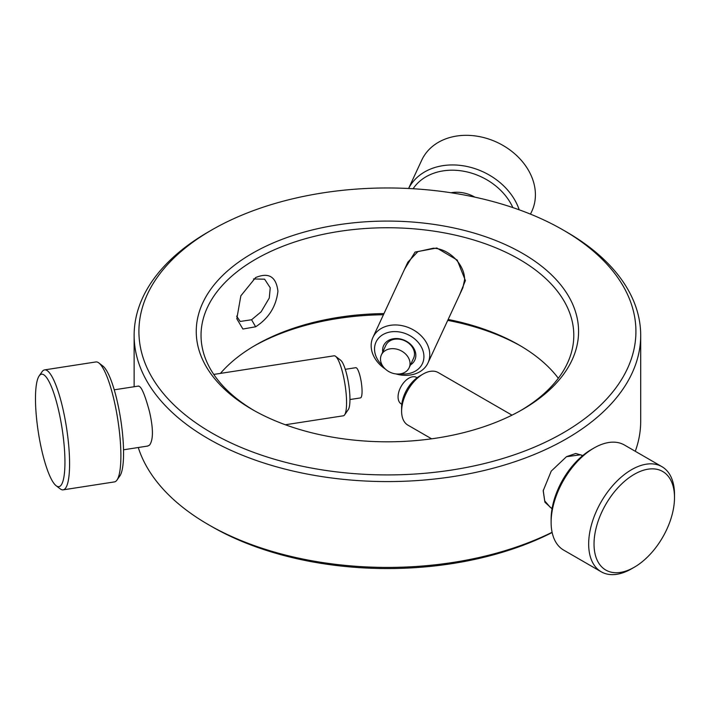 <?xml version="1.0" encoding="UTF-8"?>
<svg xmlns="http://www.w3.org/2000/svg" width="710" height="710" viewBox="0 0 710 710"><rect width="100%" height="100%" fill="white"/><g stroke="black" fill="none" stroke-linecap="round" stroke-linejoin="round"><path stroke-width="1.06" d="M255.653 277.566C268.726 272.108 276.154 276.66 277.93 291.207C276.137 306.534 268.7 318.399 255.627 326.786L242.891 329.032L236.812 318.746L240.841 295.839L255.653 277.566M236.608 316.11L240.211 321.452L251.571 319.757L261.094 311.841L269.285 298.014L270.235 287.79L264.608 279.19L253.523 278.95M552.043 508.804L544.907 502.192L543.239 490.637L551.235 471.112L566.518 456.654L575.748 453.486L582.821 455.527M566.411 456.716L580.629 454.782L582.457 455.829M404.611 269.134L415.075 252.068L436.801 248.003L457.213 260.082L465.405 280.565L459.503 295.023M385.273 368.996A30.344 23.936 24.9 0 1 372.936 337.374L407.833 262.185L417.853 251.642L433.295 248.216C450.096 248.757 465.014 265.709 464.571 279.74L462.884 287.736L427.988 362.925A30.344 23.936 24.9 0 1 403.289 375.253A30.344 23.936 24.9 0 1 395.878 373.913M349.95 399.535L360.44 397.911A15.292 3.231 -98.8 0 0 360.724 397.804A15.292 3.231 -98.8 0 0 361.186 381.625A15.292 3.231 -98.8 0 0 355.763 367.691L345.273 369.315M335.555 356.305L340.667 360.236A25.569 5.405 81.2 0 1 348.672 384.261A25.569 5.405 81.2 0 1 348.299 409.572L344.616 414.871A30.344 6.417 -98.8 0 0 345.051 384.82A30.344 6.417 -98.8 0 0 335.555 356.305A30.344 6.417 -98.8 0 0 334.073 355.808L213.763 374.427M285.358 424.757L343.356 415.794A30.344 6.417 -98.8 0 0 343.906 415.581A30.344 6.417 -98.8 0 0 344.616 414.871M138.343 386.204C141.095 385.725 144.831 394.263 149.535 411.818C153.378 428.742 153.378 439.854 149.535 445.152L147.396 446.102M98.85 362.943L102.914 366.067A56.898 12.026 81.2 0 1 120.718 419.521A56.898 12.026 81.2 0 1 119.901 475.869L116.973 480.066A60.696 12.824 -98.8 0 0 117.851 419.965A60.696 12.824 -98.8 0 0 98.85 362.943A60.696 12.824 -98.8 0 0 95.894 361.949L44.597 369.883A60.696 12.824 81.2 0 1 66.119 425.201A60.696 12.824 81.2 0 1 64.255 489.421A60.696 12.824 81.2 0 1 63.154 489.847A60.696 12.824 81.2 0 1 60.19 488.853L56.134 485.729A56.898 12.026 -98.8 0 0 59.951 486.27A56.898 12.026 -98.8 0 0 61.264 423.533A56.898 12.026 -98.8 0 0 40.479 374.596A56.898 12.026 -98.8 0 0 39.148 375.927A56.898 12.026 -98.8 0 0 38.331 432.266A56.898 12.026 -98.8 0 0 56.134 485.729M63.154 489.847L114.452 481.904A60.696 12.824 -98.8 0 0 115.552 481.486A60.696 12.824 -98.8 0 0 116.973 480.066M39.148 375.927L42.076 371.729A60.696 12.824 81.2 0 1 43.496 370.309A60.696 12.824 81.2 0 1 44.597 369.883M530.494 214.136L531.843 211.252A60.696 47.863 -155.1 0 0 471.129 135.504A60.696 47.863 -155.1 0 0 421.74 160.149L408.578 188.496M512.877 207.595A56.898 44.872 -155.1 0 0 456.761 170.364A56.898 44.872 -155.1 0 0 413.105 188.736M408.614 188.496A60.696 47.863 24.9 0 1 457.391 165.119A60.696 47.863 24.9 0 1 519.214 209.814M451.081 192.756A30.344 23.936 24.9 0 1 459.237 192.33A30.344 23.936 24.9 0 1 474.937 197.167M372.936 337.374A30.344 23.936 24.9 0 1 397.635 325.047A30.344 23.936 24.9 0 1 427.988 362.925M400.396 373.851A25.569 20.164 -155.1 0 0 401.611 373.966A25.569 20.164 -155.1 0 0 423.808 354.601A25.569 20.164 -155.1 0 0 396.846 331.668A25.569 20.164 -155.1 0 0 375.83 342.504A25.569 20.164 -155.1 0 0 382.415 365.508M382.743 352.018A17.2 13.57 24.9 0 1 397.627 338.581A17.2 13.57 24.9 0 1 414.4 349.427A17.2 13.57 24.9 0 1 410.486 364.887M409.137 367.78L413.593 358.186A15.292 12.061 -155.1 0 0 398.301 339.096A15.292 12.061 -155.1 0 0 385.849 345.308L381.394 354.902A15.292 12.061 24.9 0 1 393.846 348.699A15.292 12.061 24.9 0 1 409.137 367.78A15.292 12.061 24.9 0 1 396.695 373.992A15.292 12.061 24.9 0 1 381.394 354.902M417.089 377.738L416.521 377.409A15.292 8.831 120 0 0 400.067 388.494A15.292 8.831 120 0 0 401.23 403.901L401.798 404.23M401.611 411.241L401.611 407.336A25.569 14.759 -60 0 1 404.966 393.287A25.569 14.759 -60 0 1 419.69 376.025L423.062 374.072A30.344 17.519 120 0 0 405.587 394.565A30.344 17.519 120 0 0 401.611 411.241A30.344 17.519 120 0 0 407.895 425.13L431.6 438.815M552.114 508.396L550.285 507.339L544.703 500.905L543.221 490.992M551.12 522.329L551.12 519.232A56.898 32.846 -60 0 1 558.584 487.965A56.898 32.846 -60 0 1 591.35 449.545L594.03 448.001A60.696 35.038 120 0 0 559.081 488.977A60.696 35.038 120 0 0 551.12 522.329A60.696 35.038 120 0 0 563.687 550.117L601.237 571.798A60.696 35.038 -60 0 1 596.631 510.659A60.696 35.038 -60 0 1 661.933 466.674A60.696 35.038 -60 0 1 674.5 494.462L674.5 497.559A56.898 32.846 120 0 0 646.517 469.461A56.898 32.846 120 0 0 601.494 512.744A56.898 32.846 120 0 0 598.503 562.719A56.898 32.846 120 0 0 634.27 567.246A56.898 32.846 120 0 0 667.036 528.826A56.898 32.846 120 0 0 674.5 497.559M634.27 567.246L631.58 568.79A60.696 35.038 -60 0 1 601.237 571.798M211.695 432.896A248.5 143.473 0 0 0 563.136 432.896A248.5 143.473 0 0 0 563.136 229.996L566.518 231.939A253.284 146.233 180 0 1 566.518 231.948A253.284 146.233 180 0 1 640.695 335.342A253.284 146.233 180 0 1 484.344 470.446A253.284 146.233 180 0 1 208.314 438.745A253.284 146.233 180 0 1 134.137 335.342A253.284 146.233 180 0 1 208.314 231.948L211.695 229.996A248.5 143.473 0 0 0 211.695 432.896M252.245 409.484L252.245 409.484A191.159 110.361 180 0 1 252.245 253.399A191.159 110.361 180 0 1 522.587 253.408A191.159 110.361 180 0 1 522.587 409.484A191.159 110.361 180 0 1 252.245 409.484M520.874 410.451A186.375 107.6 0 0 0 573.795 335.342A186.375 107.6 0 0 0 519.205 259.257A186.375 107.6 0 0 0 316.092 235.933A186.375 107.6 0 0 0 201.036 335.342A186.375 107.6 0 0 0 253.958 410.451M552.14 532.509A248.5 143.473 180 0 1 211.695 526.536L208.314 524.592A253.284 146.233 0 0 0 552.096 532.287M635.272 451.285A253.284 146.233 0 0 0 640.695 421.19L640.695 335.342M448.161 319.456A186.375 107.6 180 0 1 519.205 345.104L519.205 345.104A186.375 107.6 180 0 1 558.326 378.27M520.874 346.081A191.159 110.361 0 0 0 447.744 320.37M383.435 314.752A191.159 110.361 0 0 0 253.958 346.081M220.437 373.389A186.375 107.6 180 0 1 255.627 345.104A186.375 107.6 180 0 1 383.968 313.598M138.273 447.513A253.284 146.233 0 0 0 208.314 524.583A253.284 146.233 0 0 0 208.314 524.592L211.695 526.536M566.518 231.948L563.136 229.996A248.5 143.473 0 0 0 211.695 229.996M661.933 466.674L624.383 444.992A60.696 35.038 120 0 0 594.03 448.001M511.99 415.146L438.239 372.572A30.344 17.519 120 0 0 423.062 374.072M255.627 326.786L251.571 319.757M138.743 386.027L114.248 389.817M134.137 386.746L134.137 335.342M543.31 490.042L543.248 490.628M148.017 446.004L123.531 449.794"/></g></svg>
